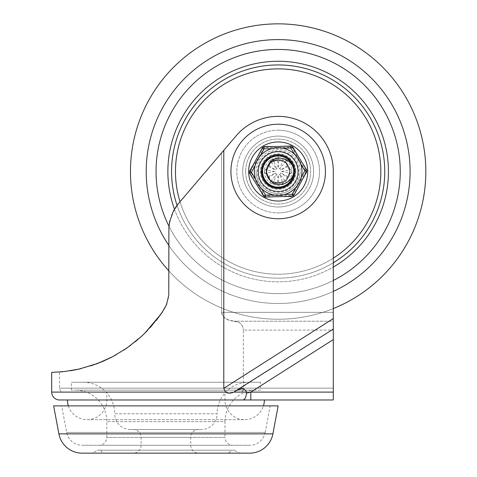 <?xml version="1.0" encoding="UTF-8"?>
<svg xmlns="http://www.w3.org/2000/svg" width="477" height="477" viewBox="0 0 477 477"><rect width="100%" height="100%" fill="white"/><g stroke="black" fill="none" stroke-linecap="round" stroke-linejoin="round"><path stroke-width="0.36" stroke-dasharray="2.38 1.79" d="M100.915 450.199A3.941 3.941 0 0 0 104.731 453.15L227.076 453.15A3.941 3.941 0 0 0 230.886 450.199L100.915 450.199L230.886 450.199M227.076 453.15L104.731 453.15M53.651 405.885L278.151 405.885M89.944 453.15A9.844 9.844 0 0 0 96.974 450.199L234.827 450.199A9.844 9.844 0 0 0 241.857 453.15L89.944 453.15L241.857 453.15M234.827 450.199L96.974 450.199M265.158 432.424L270.137 405.885L61.67 405.885L66.643 432.424A15.753 15.753 0 0 0 82.127 445.274L249.674 445.274A15.753 15.753 0 0 0 265.158 432.424L66.643 432.424L265.158 432.424M71.377 390.132L71.377 382.256L260.424 382.256L260.424 390.132L71.377 390.132L260.424 390.132M83.195 382.256A31.506 31.506 0 0 1 114.701 413.762L217.101 413.762A31.506 31.506 0 0 1 248.612 382.256L83.195 382.256L248.612 382.256M130.454 429.521L201.348 429.521L130.454 429.521A15.753 15.753 0 0 1 114.701 413.762L217.101 413.762A15.753 15.753 0 0 1 201.348 429.521M141.091 445.274A7.876 7.876 0 0 1 133.214 453.15L198.593 453.15A7.876 7.876 0 0 1 190.717 445.274L190.717 437.397A7.876 7.876 0 0 1 198.593 429.521L133.214 429.521A7.876 7.876 0 0 1 141.091 437.397L141.091 445.274L190.717 445.274L141.091 445.274M198.593 453.15L133.214 453.15M232.854 445.274L98.948 445.274L232.854 445.274A7.876 7.876 0 0 1 224.977 437.397L106.824 437.397A7.876 7.876 0 0 1 98.948 445.274M106.824 437.397L106.824 421.644L224.977 421.644L224.977 437.397L106.824 437.397M75.312 390.132L256.489 390.132L75.312 390.132A31.506 31.506 0 0 1 106.824 421.644L224.977 421.644A31.506 31.506 0 0 1 256.489 390.132M133.214 429.521L198.593 429.521M249.674 445.274L82.127 445.274M260.424 382.256L71.377 382.256M61.67 405.885L270.137 405.885M249.674 453.15L82.127 453.15M223.785 150.344L178.249 203.834L223.785 150.344L223.785 388.302L225.472 392.1C227.869 393.543 230.635 393.543 233.772 392.1L237.665 390.007L241.398 388.666L243.705 388.88L245.858 390.842L246.472 393.173L250.819 392.1L250.819 399.982L264.365 399.982L67.436 399.982L333.292 399.982L333.292 392.1L241.636 392.1L242.859 390.949L243.353 388.165L242.859 390.949L241.636 392.1L333.292 392.1L333.292 339.594L250.819 392.1L333.292 392.1M223.785 388.302L333.292 318.582L333.292 169.383A55.141 55.141 0 0 0 280.5 116.406A55.141 55.141 0 0 1 333.292 169.383L333.292 339.594M221.602 312.346L222.771 315.869L225.931 318.821L232.013 321.069L238.256 322.064L240.259 323.293L241.523 324.587L243.037 327.651L243.353 330.072L242.674 326.578L241.404 324.438L239.901 323.007L235.763 321.349L228.566 320.156L225.615 318.612L223.987 317.3L221.888 314.116L221.602 312.346L221.602 152.914L221.602 312.346L333.292 312.346L221.602 312.346M333.292 332.165L333.292 388.165L333.292 330.072L243.353 330.072L243.353 388.165L243.353 330.072L333.292 330.072L333.292 321.212L233.939 321.212L333.292 321.212L333.292 169.383A55.141 55.141 0 0 0 280.5 116.406L275.879 116.406A55.141 55.141 0 0 0 235.912 136.1A55.141 55.141 0 0 1 275.879 116.406A55.141 55.141 0 0 0 235.912 136.1L178.249 203.834L173.527 210.756L169.597 221.757L168.894 227.612L168.769 295.168L166.556 304.672L163.784 309.99L161.244 313.777L147.542 330.46M135.241 341.77L128.51 346.904L114.766 355.544L103.205 361.202M91.262 365.716L75.408 369.842M70.298 370.754L63.083 371.702M63.501 392.1L241.636 392.1L63.501 392.1A3.941 3.941 0 0 1 59.559 388.165L59.559 372.024M68.342 405.885A19.694 19.694 0 0 0 106.824 399.982L106.824 392.1L224.977 392.1L224.977 399.982A19.694 19.694 0 0 0 263.459 405.885M278.151 130.191A41.356 41.356 0 0 1 319.507 171.547A41.356 41.356 0 0 1 278.151 212.897A41.356 41.356 0 0 0 319.507 171.547A41.356 41.356 0 0 0 278.151 130.191A41.356 41.356 0 0 0 236.795 171.547A41.356 41.356 0 0 0 278.151 212.897A41.356 41.356 0 0 1 236.795 171.547A41.356 41.356 0 0 1 278.151 130.191M307.731 171.493A29.538 29.538 0 0 1 278.192 201.038A29.538 29.538 0 0 1 248.654 171.493A29.538 29.538 0 0 1 278.192 141.955A29.538 29.538 0 0 1 307.731 171.493M258.063 171.547A20.088 20.088 0 0 1 278.151 151.459A20.088 20.088 0 0 1 298.238 171.547A20.088 20.088 0 0 0 278.151 151.459A20.088 20.088 0 0 0 258.063 171.547A20.088 20.088 0 0 0 278.151 191.629A20.088 20.088 0 0 0 298.238 171.547A20.088 20.088 0 0 1 278.151 191.629A20.088 20.088 0 0 1 258.063 171.547A20.088 20.088 0 0 1 278.151 151.459A20.088 20.088 0 0 1 298.238 171.547A20.088 20.088 0 0 1 278.151 191.629A20.088 20.088 0 0 1 258.063 171.547A20.088 20.088 0 0 0 278.151 191.629A20.088 20.088 0 0 0 298.238 171.547A20.088 20.088 0 0 0 278.151 151.459A20.088 20.088 0 0 0 258.063 171.547M294.494 171.547A16.343 16.343 0 0 0 278.151 155.198A16.343 16.343 0 0 0 261.807 171.547A16.343 16.343 0 0 1 278.151 155.198A16.343 16.343 0 0 1 294.494 171.547A16.343 16.343 0 0 1 278.151 187.89A16.343 16.343 0 0 1 261.807 171.547A16.343 16.343 0 0 0 278.151 187.89A16.343 16.343 0 0 0 294.494 171.547M224.977 392.1L106.824 392.1M175.405 207.614L171.809 214.4L169.037 225.603L168.84 293.784L168.453 297.863L165.37 307.254L163.784 309.99L165.376 307.248L168.459 297.851L168.84 293.737L169.031 225.657L171.792 214.441L178.249 203.834M60.567 371.941L75.861 369.753M81.299 368.542L95.853 364.13M102.644 361.441L108.822 358.621M116.096 354.805L123.591 350.261M130.561 345.408L142.045 335.862L150.392 327.407M51.683 372.412L67.895 371.112L84.232 367.797L103.11 361.244M111.624 357.219L116.585 354.53L131.151 344.966L138.992 338.61L147.465 330.543L156.259 320.472M236.735 390.568L333.292 329.088L333.292 318.612M246.472 393.173C246.049 397.436 244.838 399.702 242.829 399.982M168.983 226.217A122.094 122.094 0 0 0 333.292 280.482A122.094 122.094 0 0 1 168.983 226.217M278.151 49.453A122.094 122.094 0 0 0 156.057 171.547A122.094 122.094 0 0 0 278.151 293.641A122.094 122.094 0 0 0 400.245 171.547A122.094 122.094 0 0 0 278.151 49.453M168.858 270.888A147.697 147.697 0 0 0 333.292 308.559A147.697 147.697 0 0 1 130.454 171.547A147.697 147.697 0 0 1 278.151 23.85M245.655 171.547A32.496 32.496 0 0 0 278.151 204.037A32.496 32.496 0 0 0 310.64 171.547A32.496 32.496 0 0 0 278.151 139.051A32.496 32.496 0 0 0 245.655 171.547A32.496 32.496 0 0 0 278.151 204.037A32.496 32.496 0 0 0 310.64 171.547A32.496 32.496 0 0 0 278.151 139.051A32.496 32.496 0 0 0 245.655 171.547A32.496 32.496 0 0 0 278.151 204.037A32.496 32.496 0 0 0 310.64 171.547A32.496 32.496 0 0 0 278.151 139.051A32.496 32.496 0 0 0 245.655 171.547A32.496 32.496 0 0 0 278.151 204.037A32.496 32.496 0 0 0 310.64 171.547A32.496 32.496 0 0 0 278.151 139.051A32.496 32.496 0 0 0 245.655 171.547M156.057 171.547A122.094 122.094 0 0 0 278.151 293.641A122.094 122.094 0 0 0 400.245 171.547A122.094 122.094 0 0 0 278.151 49.453A122.094 122.094 0 0 0 156.057 171.547M388.427 171.547A110.276 110.276 0 0 0 278.151 61.265A110.276 110.276 0 0 0 167.868 171.547A110.276 110.276 0 0 0 278.151 281.824A110.276 110.276 0 0 0 388.427 171.547M256.095 171.547A22.055 22.055 0 0 0 278.151 193.602A22.055 22.055 0 0 0 300.206 171.547A22.055 22.055 0 0 1 278.151 193.602A22.055 22.055 0 0 1 256.095 171.547A22.055 22.055 0 0 1 278.151 149.492A22.055 22.055 0 0 1 300.206 171.547A22.055 22.055 0 0 0 278.151 149.492A22.055 22.055 0 0 0 256.095 171.547M174.463 209.105A110.276 110.276 0 0 0 333.292 267.048M294.297 171.547A16.146 16.146 0 0 0 278.151 155.395A16.146 16.146 0 0 0 262.004 171.547A16.146 16.146 0 0 1 278.151 155.395A16.146 16.146 0 0 1 294.297 171.547A16.146 16.146 0 0 1 278.151 187.694A16.146 16.146 0 0 1 262.004 171.547A16.146 16.146 0 0 0 278.151 187.694A16.146 16.146 0 0 0 294.297 171.547M258.456 171.547A19.694 19.694 0 0 0 278.151 191.235A19.694 19.694 0 0 0 297.845 171.547A19.694 19.694 0 0 1 278.151 191.235A19.694 19.694 0 0 1 258.456 171.547A19.694 19.694 0 0 1 278.151 151.853A19.694 19.694 0 0 1 297.845 171.547A19.694 19.694 0 0 0 278.151 151.853A19.694 19.694 0 0 0 258.456 171.547M278.109 183.359C262.893 183.979 262.976 159.014 278.186 159.729C293.409 159.109 293.325 184.074 278.109 183.359A11.818 11.818 0 0 1 266.333 171.505A11.818 11.818 0 0 1 278.186 159.729A11.818 11.818 0 0 1 289.962 171.583A11.818 11.818 0 0 1 278.109 183.359C262.893 183.979 262.976 159.014 278.186 159.729L269.821 163.164L266.333 171.505L269.767 179.871L278.109 183.359L286.48 179.924L289.962 171.583L286.528 163.217L278.186 159.729C293.409 159.109 293.325 184.074 278.109 183.359C262.893 183.979 262.976 159.014 278.186 159.729L269.821 163.164L266.333 171.505L269.767 179.871L278.109 183.359L286.48 179.924L289.962 171.583L286.528 163.217L278.186 159.729C293.409 159.109 293.325 184.074 278.109 183.359C262.893 183.979 262.976 159.014 278.186 159.729L269.821 163.164L266.333 171.505L269.767 179.871L278.109 183.359L286.48 179.924L289.962 171.583L286.528 163.217L278.186 159.729C293.409 159.109 293.325 184.074 278.109 183.359C262.893 183.979 262.976 159.014 278.186 159.729L269.821 163.164L266.333 171.505L269.767 179.871L278.109 183.359L286.48 179.924L289.962 171.583L286.528 163.217L278.186 159.729C293.409 159.109 293.325 184.074 278.109 183.359C262.893 183.979 262.976 159.014 278.186 159.729L269.821 163.164L266.333 171.505L269.767 179.871L278.109 183.359L286.48 179.924L289.962 171.583L286.528 163.217L278.186 159.729C293.409 159.109 293.325 184.074 278.109 183.359M297.845 171.607A19.694 19.694 0 0 1 278.085 191.235A19.694 19.694 0 0 1 258.456 171.482A19.694 19.694 0 0 0 278.085 191.235A19.694 19.694 0 0 0 297.845 171.607A19.694 19.694 0 0 0 278.21 151.853A19.694 19.694 0 0 0 258.456 171.482A19.694 19.694 0 0 1 278.21 151.853A19.694 19.694 0 0 1 297.845 171.607M270.411 161.429L270.304 161.315A1.968 1.968 0 0 1 273.291 159.604A7.876 7.876 0 0 0 277.686 160.725A10.834 10.834 0 0 1 278.681 160.725A7.876 7.876 0 0 0 283.088 159.634A1.968 1.968 0 0 1 286.057 161.363A7.876 7.876 0 0 0 287.291 165.734A10.834 10.834 0 0 1 287.786 166.598A7.876 7.876 0 0 0 290.928 169.866A1.968 1.968 0 0 1 290.922 173.306A7.876 7.876 0 0 0 287.75 176.556A10.834 10.834 0 0 1 287.249 177.414A7.876 7.876 0 0 0 285.991 181.773A1.968 1.968 0 0 1 283.01 183.484A7.876 7.876 0 0 0 278.616 182.363A10.834 10.834 0 0 1 277.614 182.363A7.876 7.876 0 0 0 273.214 183.454A1.968 1.968 0 0 1 270.238 181.725L276.433 174.499L273.214 183.454A1.968 1.968 0 0 1 270.238 181.725A7.876 7.876 0 0 0 269.01 177.361A10.834 10.834 0 0 1 268.515 176.49A7.876 7.876 0 0 0 265.367 173.223A1.968 1.968 0 0 1 265.379 169.782A7.876 7.876 0 0 0 268.545 166.539A10.834 10.834 0 0 1 269.046 165.674A7.876 7.876 0 0 0 270.304 161.315A1.968 1.968 0 0 1 273.291 159.604A7.876 7.876 0 0 0 277.686 160.725A10.834 10.834 0 0 1 278.681 160.725A7.876 7.876 0 0 0 283.088 159.634A1.968 1.968 0 0 1 286.057 161.363L285.95 161.476M286.057 161.363L279.868 168.596L283.088 159.634A1.968 1.968 0 0 1 286.057 161.363A7.876 7.876 0 0 0 287.291 165.734A10.834 10.834 0 0 1 287.786 166.598A7.876 7.876 0 0 0 290.928 169.866A1.968 1.968 0 0 1 290.922 173.306A7.876 7.876 0 0 0 287.75 176.556A10.834 10.834 0 0 1 287.249 177.414A7.876 7.876 0 0 0 285.991 181.773A1.968 1.968 0 0 1 283.01 183.484L279.85 174.504L285.991 181.773A1.968 1.968 0 0 1 283.01 183.484A7.876 7.876 0 0 0 278.616 182.363A10.834 10.834 0 0 1 277.614 182.363A7.876 7.876 0 0 0 273.214 183.454A1.968 1.968 0 0 1 270.238 181.725A7.876 7.876 0 0 0 269.01 177.361A10.834 10.834 0 0 1 268.515 176.49A7.876 7.876 0 0 0 265.367 173.223A1.968 1.968 0 0 1 265.379 169.782A7.876 7.876 0 0 0 268.545 166.539A10.834 10.834 0 0 1 269.046 165.674A7.876 7.876 0 0 0 270.304 161.315A1.968 1.968 0 0 1 273.291 159.604L276.451 168.584L270.304 161.315M306.568 172.62L293.134 195.719A1.968 1.968 0 0 1 291.429 196.697L264.711 196.613A1.968 1.968 0 0 1 263.006 195.618L249.721 172.441A1.968 1.968 0 0 1 249.727 170.468L263.161 147.375A1.968 1.968 0 0 1 264.872 146.397L291.59 146.481A1.968 1.968 0 0 1 293.289 147.471L306.574 170.653A1.968 1.968 0 0 1 306.568 172.62A1.968 0.602 30.2 0 0 305.93 171.631L292.115 147.53L264.336 147.441L250.371 171.458A1.968 0.602 -29.8 0 0 249.721 172.441A1.968 1.968 0 0 1 249.727 170.468L263.161 147.375A1.968 1.968 0 0 1 264.872 146.397L291.59 146.481A1.968 1.968 0 0 1 293.289 147.471L306.574 170.653A1.968 1.968 0 0 1 306.568 172.62L293.134 195.719A1.968 1.968 0 0 1 291.429 196.697L264.711 196.613A1.968 1.968 0 0 1 263.006 195.618L249.721 172.441M257.473 171.482A20.678 20.678 0 0 1 278.216 150.869A20.678 20.678 0 0 1 298.829 171.613A20.678 20.678 0 0 1 278.085 192.225A20.678 20.678 0 0 1 257.473 171.482M278.097 187.3A15.753 15.753 0 0 1 262.398 171.493A15.753 15.753 0 0 1 278.198 155.788A15.753 15.753 0 0 0 262.398 171.493A15.753 15.753 0 0 0 278.097 187.3A15.753 15.753 0 0 0 293.904 171.595A15.753 15.753 0 0 0 278.198 155.788A15.753 15.753 0 0 1 293.904 171.595A15.753 15.753 0 0 1 278.097 187.3A15.753 15.753 0 0 1 262.398 171.493A15.753 15.753 0 0 1 278.198 155.788L278.186 159.729L271.467 161.798L267.114 167.32L266.667 174.338L270.286 180.366M249.459 171.452A1.968 1.968 0 0 1 249.727 170.468A1.968 0.602 -149.8 0 0 250.371 171.458L264.18 195.558L291.96 195.648L305.93 171.631A1.968 0.602 150.2 0 0 306.574 170.653A1.968 1.968 0 0 1 306.836 171.637M291.429 196.697A1.968 0.602 90.2 0 0 291.96 195.648A1.968 0.602 -149.8 0 0 293.134 195.719A1.968 1.968 0 0 1 291.429 196.697M264.18 195.558A1.968 0.602 -89.8 0 0 264.711 196.613A1.968 1.968 0 0 1 263.006 195.618A1.968 0.602 150.2 0 0 264.18 195.558M264.336 147.441A1.968 0.602 30.2 0 0 263.161 147.375A1.968 1.968 0 0 1 264.872 146.397A1.968 0.602 -89.8 0 0 264.336 147.441M292.115 147.53A1.968 0.602 90.2 0 0 291.59 146.481A1.968 1.968 0 0 1 293.289 147.471A1.968 0.602 -29.8 0 0 292.115 147.53M281.561 171.553L290.928 169.866A1.968 1.968 0 0 1 290.922 173.306L281.561 171.553A15.753 15.753 0 0 1 280.78 170.194A2.951 2.951 0 0 0 280.643 169.961A15.753 15.753 0 0 1 279.868 168.596A15.753 15.753 0 0 1 278.294 168.596A2.951 2.951 0 0 0 278.025 168.596A15.753 15.753 0 0 1 276.451 168.584A15.753 15.753 0 0 1 275.664 169.943A2.951 2.951 0 0 0 275.533 170.182A15.753 15.753 0 0 1 274.734 171.535L265.367 173.223A1.968 1.968 0 0 1 265.379 169.782L274.734 171.535A15.753 15.753 0 0 1 275.521 172.895A2.951 2.951 0 0 0 275.658 173.133A15.753 15.753 0 0 1 276.433 174.499A15.753 15.753 0 0 1 278.002 174.493A2.951 2.951 0 0 0 278.276 174.499A15.753 15.753 0 0 1 279.85 174.504A15.753 15.753 0 0 1 280.631 173.145A2.951 2.951 0 0 0 280.768 172.912A15.753 15.753 0 0 1 281.561 171.553M268.45 164.803C270.876 161.542 274.126 159.849 278.186 159.729L278.198 155.788M283.094 148.234L277.381 147.727L271.717 148.603A23.826 23.826 0 0 0 260.43 155.609L257.139 160.302L255.064 165.644A23.826 23.826 0 0 0 255.493 178.923L257.908 184.116L261.497 188.588A23.826 23.826 0 0 0 273.208 194.855L278.92 195.361L284.584 194.491M249.709 171.476L251.445 172.406L249.769 173.443A1.968 1.968 0 0 1 249.709 171.476L262.314 147.918L264.049 148.848L251.445 172.406L265.54 195.105L265.606 197.073A1.968 1.968 0 0 1 263.87 196.142L265.54 195.105L292.246 194.24L293.981 195.171A1.968 1.968 0 0 1 292.312 196.208L292.246 194.24L304.857 170.683L306.526 169.645A1.968 1.968 0 0 1 306.592 171.613L304.857 170.683L290.755 147.989L290.696 146.022A1.968 1.968 0 0 1 292.431 146.946L290.755 147.989L264.049 148.848L263.99 146.88A1.968 1.968 0 0 0 263.012 147.178M295.865 187.479L299.157 182.786L301.237 177.444M295.078 170.999A16.933 16.933 0 0 0 277.602 154.62A16.933 16.933 0 0 0 261.223 172.09A16.933 16.933 0 0 0 278.693 188.475A16.933 16.933 0 0 0 295.078 170.999M300.808 164.171L298.393 158.972L294.804 154.5M278.657 187.288A15.753 15.753 0 0 0 293.898 171.04A15.753 15.753 0 0 0 277.644 155.8A15.753 15.753 0 0 0 262.404 172.054A15.753 15.753 0 0 0 278.657 187.288A15.753 15.753 0 0 0 293.898 171.04A15.753 15.753 0 0 0 277.644 155.8A15.753 15.753 0 0 0 262.404 172.054A15.753 15.753 0 0 0 278.657 187.288A15.753 15.753 0 0 1 262.404 172.054A15.753 15.753 0 0 1 277.644 155.8A15.753 15.753 0 0 1 293.898 171.04A15.753 15.753 0 0 1 278.657 187.288M278.693 188.475A16.933 16.933 0 0 1 261.223 172.09A16.933 16.933 0 0 1 277.602 154.62A16.933 16.933 0 0 0 261.223 172.09A16.933 16.933 0 0 0 278.693 188.475A16.933 16.933 0 0 0 295.078 170.999A16.933 16.933 0 0 0 277.602 154.62A16.933 16.933 0 0 1 295.078 170.999A16.933 16.933 0 0 1 278.693 188.475M58.898 433.873L272.904 433.873M190.717 437.397L141.091 437.397L190.717 437.397M333.292 388.165L243.353 388.165L333.292 388.165M243.353 388.165L59.559 388.165L243.353 388.165M106.824 399.982L224.977 399.982L106.824 399.982M278.151 147.912A23.629 23.629 0 0 1 301.78 171.547A23.629 23.629 0 0 1 278.151 195.176A23.629 23.629 0 0 0 301.78 171.547A23.629 23.629 0 0 0 278.151 147.912A23.629 23.629 0 0 0 254.515 171.547A23.629 23.629 0 0 0 278.151 195.176A23.629 23.629 0 0 1 254.515 171.547A23.629 23.629 0 0 1 278.151 147.912M278.192 124.235A47.265 47.265 0 0 1 325.451 171.493A47.265 47.265 0 0 1 278.192 218.758A47.265 47.265 0 0 1 230.928 171.493A47.265 47.265 0 0 1 278.192 124.235M51.683 392.1L225.472 392.1M233.772 392.1L246.359 392.1M168.858 245.458A131.938 131.938 0 0 0 410.089 171.547A131.938 131.938 0 0 0 278.151 39.603A131.938 131.938 0 0 0 146.206 171.547A131.938 131.938 0 0 0 333.292 291.411M278.151 206.994A35.447 35.447 0 0 0 313.598 171.547A35.447 35.447 0 0 0 278.151 136.1A35.447 35.447 0 0 0 242.704 171.547A35.447 35.447 0 0 0 278.151 206.994A35.447 35.447 0 0 0 313.598 171.547A35.447 35.447 0 0 0 278.151 136.1A35.447 35.447 0 0 0 242.704 171.547A35.447 35.447 0 0 0 278.151 206.994M171.547 171.547A106.604 106.604 0 0 1 278.151 64.944A106.604 106.604 0 0 1 384.748 171.547A106.604 106.604 0 0 1 278.151 278.145A106.604 106.604 0 0 1 171.547 171.547M333.292 258.158A102.674 102.674 0 0 1 278.151 274.215A102.674 102.674 0 0 0 380.825 171.547A102.674 102.674 0 0 0 278.151 68.873A102.674 102.674 0 0 0 175.476 171.547A102.674 102.674 0 0 0 278.151 274.215A102.674 102.674 0 0 1 180.02 201.753M177.045 205.325A106.604 106.604 0 0 0 333.292 262.779M265.367 173.223A7.876 7.876 0 0 1 268.515 176.49A10.834 10.834 0 0 0 269.01 177.361L275.658 173.133M290.922 173.306A7.876 7.876 0 0 0 287.75 176.556A10.834 10.834 0 0 1 287.249 177.414L280.631 173.145M278.192 157.762A13.785 13.785 0 0 1 291.936 171.589A13.785 13.785 0 0 1 278.103 185.332A13.785 13.785 0 0 1 264.365 171.499A13.785 13.785 0 0 1 278.192 157.762M265.379 169.782A7.876 7.876 0 0 0 268.545 166.539A10.834 10.834 0 0 1 269.046 165.674A7.876 7.876 0 0 0 270.304 161.429M273.291 159.604A7.876 7.876 0 0 0 277.686 160.725A10.834 10.834 0 0 1 278.681 160.725A7.876 7.876 0 0 0 283.088 159.634M286.057 161.476A7.876 7.876 0 0 0 287.291 165.734A10.834 10.834 0 0 1 287.786 166.598A7.876 7.876 0 0 0 290.928 169.866M283.01 183.484A7.876 7.876 0 0 0 278.616 182.363A10.834 10.834 0 0 1 277.614 182.363A7.876 7.876 0 0 0 273.214 183.454M287.786 166.598L280.78 170.194M287.291 165.734L280.643 169.961M287.75 176.556L280.768 172.912M277.614 182.363L278.002 174.493M278.616 182.363L278.276 174.499M268.515 176.49L275.521 172.895M269.046 165.674L275.664 169.943M268.545 166.539L275.533 170.182M278.681 160.725L278.294 168.596M277.686 160.725L278.025 168.596M295.865 170.975A17.721 17.721 0 0 1 278.723 189.262A17.721 17.721 0 0 1 260.436 172.114A17.721 17.721 0 0 1 277.578 153.832A17.721 17.721 0 0 1 295.865 170.975M87.13 419.671L244.671 419.671L87.13 419.671"/><path stroke-width="0.72" d="M53.651 405.885L58.898 433.873A23.629 23.629 0 0 0 82.127 453.15L249.674 453.15A23.629 23.629 0 0 0 272.904 433.873L278.151 405.885L53.651 405.885M333.292 318.612L333.292 169.383A55.141 55.141 0 0 0 280.5 116.406L275.879 116.406A55.141 55.141 0 0 0 235.912 136.1L223.785 150.344L223.785 388.302L225.472 392.1C227.869 393.543 230.635 393.543 233.772 392.1L333.292 329.088L333.292 339.594L250.819 392.1L250.819 399.982L59.559 399.982A7.876 7.876 0 0 1 51.683 392.1L51.683 372.412L64.055 371.595L78.854 369.115L97.529 363.504L112.745 356.635L127.192 347.834L141.126 336.708L144.74 333.286L161.244 313.777L166.551 304.672L168.769 295.168L168.894 227.642L169.591 221.775L173.527 210.762L178.255 203.834L223.785 150.344M236.872 390.472L241.398 388.666L243.705 388.88L245.858 390.842L246.472 393.173C246.049 397.436 244.838 399.702 242.829 399.982M246.472 393.173L250.819 392.1L333.292 392.1L333.292 399.982L67.436 399.982A19.694 19.694 0 0 0 68.342 405.885M147.542 330.46L142.027 335.88M141.86 336.035L135.241 341.77M103.205 361.202L91.262 365.716M75.408 369.842L70.298 370.754M63.083 371.702L60.567 371.941M263.459 405.885A19.694 19.694 0 0 0 264.365 399.982M307.731 171.493A29.538 29.538 0 0 0 278.192 141.955A29.538 29.538 0 0 0 248.654 171.493A29.538 29.538 0 0 0 278.192 201.038A29.538 29.538 0 0 0 307.731 171.493M175.405 207.614L178.249 203.834M75.861 369.753L81.299 368.542M95.853 364.13L102.644 361.441M108.822 358.621L116.096 354.805M123.591 350.261L130.561 345.408M150.392 327.407L162.395 312.095M103.11 361.244L111.624 357.219M156.259 320.472L162.717 311.618M333.292 392.1L333.292 339.594M223.785 388.302L333.292 318.582L333.292 332.165M67.436 399.982L59.559 399.982M278.151 49.453A122.094 122.094 0 0 0 168.983 226.217A122.094 122.094 0 0 1 278.151 49.453A122.094 122.094 0 0 1 333.292 280.482A122.094 122.094 0 0 0 278.151 49.453M278.151 23.85A147.697 147.697 0 0 1 333.292 308.559A147.697 147.697 0 0 0 278.151 23.85A147.697 147.697 0 0 0 168.858 270.888M333.292 267.048A110.276 110.276 0 0 0 278.151 61.265A110.276 110.276 0 0 0 174.463 209.105M270.286 180.366A11.818 11.818 0 0 1 268.45 164.803C273.226 154.095 291.59 156.867 293.796 169.699C294.756 182.637 277.25 189.667 270.286 180.366M278.198 155.788C264.264 154.977 256.745 174.6 267.663 183.305C277.554 193.155 296.193 183.448 293.796 169.699C292.926 155.764 272.534 150.666 265.212 162.556C256.626 173.562 268.509 190.895 281.871 186.853C295.597 184.307 298.197 163.456 285.514 157.619C273.554 150.422 257.777 164.309 263.399 177.086C267.579 190.406 288.597 190.472 292.86 177.176C298.566 164.434 282.879 150.452 270.87 157.571C258.152 163.331 260.621 184.2 274.329 186.829C287.667 190.955 299.663 173.7 291.143 162.639C283.898 150.702 263.477 155.669 262.517 169.597C260.031 183.335 278.604 193.161 288.561 183.371C299.532 174.737 292.139 155.067 278.198 155.788C264.264 154.977 256.745 174.6 267.663 183.305C277.554 193.155 296.193 183.448 293.796 169.699C292.926 155.764 272.534 150.666 265.212 162.556M260.43 155.609L264.049 148.848L263.99 146.88L290.696 146.022A1.968 1.968 0 0 1 292.431 146.946L306.526 169.645A1.968 1.968 0 0 1 306.592 171.613L293.981 195.171A1.968 1.968 0 0 1 292.312 196.208L265.606 197.073A1.968 1.968 0 0 1 263.87 196.142L249.769 173.443A1.968 1.968 0 0 1 249.709 171.476L251.445 172.406L255.064 165.644M254.336 172.31A23.826 23.826 0 0 0 278.92 195.361A23.826 23.826 0 0 0 301.965 170.778A23.826 23.826 0 0 0 277.381 147.727A23.826 23.826 0 0 0 254.336 172.31M263.012 147.178A1.968 1.968 0 0 0 262.314 147.918A1.968 1.968 0 0 1 263.99 146.88L290.696 146.022L290.755 147.989L294.804 154.5A23.826 23.826 0 0 0 283.094 148.234L290.755 147.989L292.431 146.946L306.526 169.645L304.857 170.683L301.237 177.444A23.826 23.826 0 0 0 300.808 164.171L304.857 170.683L306.592 171.613L293.981 195.171L292.246 194.24L284.584 194.491A23.826 23.826 0 0 0 295.865 187.479L292.246 194.24L292.312 196.208L265.606 197.073L265.54 195.105L263.87 196.142L249.769 173.443L251.445 172.406L255.493 178.923M261.223 172.09A16.933 16.933 0 0 1 277.602 154.62A16.933 16.933 0 0 1 295.078 170.999A16.933 16.933 0 0 1 278.693 188.475A16.933 16.933 0 0 1 261.223 172.09M271.717 148.603L264.049 148.848L262.314 147.918L249.709 171.476M278.657 187.288A15.753 15.753 0 0 0 293.898 171.04A15.753 15.753 0 0 0 277.644 155.8A15.753 15.753 0 0 0 262.404 172.054A15.753 15.753 0 0 0 278.657 187.288M272.904 433.873L58.898 433.873M233.772 392.1L246.359 392.1M225.472 392.1L51.683 392.1M278.192 218.758A47.265 47.265 0 0 0 325.451 171.493A47.265 47.265 0 0 0 278.192 124.235A47.265 47.265 0 0 0 230.928 171.493A47.265 47.265 0 0 0 278.192 218.758M333.292 291.411A131.938 131.938 0 0 0 278.151 39.603A131.938 131.938 0 0 0 168.858 245.458M333.292 262.779A106.604 106.604 0 0 0 278.151 64.944A106.604 106.604 0 0 0 177.045 205.325M180.02 201.753A102.674 102.674 0 0 1 278.151 68.873A102.674 102.674 0 0 1 333.292 258.158M273.208 194.855L265.54 195.105L261.497 188.588"/></g></svg>
